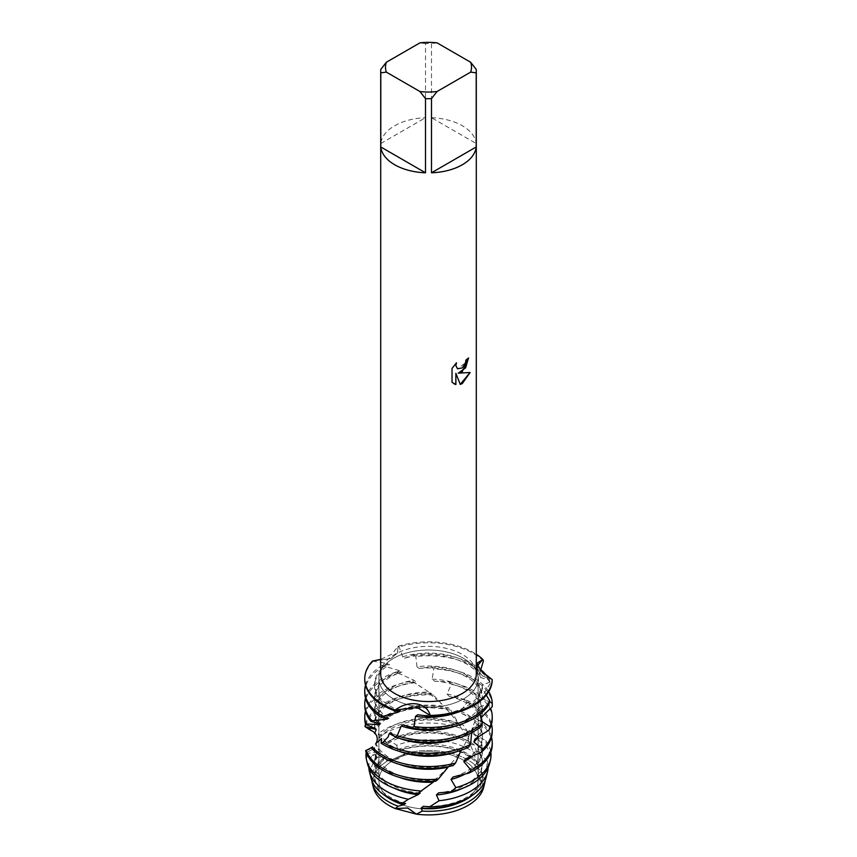 <?xml version="1.0" encoding="UTF-8"?>
<svg xmlns="http://www.w3.org/2000/svg" width="857" height="857" viewBox="0 0 857 857"><rect width="100%" height="100%" fill="white"/><g stroke="black" fill="none" stroke-linecap="round" stroke-linejoin="round"><path stroke-width="0.64" stroke-dasharray="4.29 3.21" d="M463.573 800.727A49.599 28.635 180 0 1 409.517 806.93A49.599 28.635 180 0 1 378.901 780.481A49.599 28.635 180 0 1 393.427 760.234A49.599 28.635 180 0 1 447.483 754.021A49.599 28.635 180 0 1 478.099 780.481A49.599 28.635 180 0 1 463.573 800.727A49.599 28.635 180 0 1 409.517 806.93A49.599 28.635 180 0 1 378.901 780.481A49.599 28.635 180 0 1 393.427 760.234A49.599 28.635 180 0 1 447.483 754.021A49.599 28.635 180 0 1 478.099 780.481A49.599 28.635 180 0 1 463.573 800.727M372.902 785.205A55.769 32.202 180 0 1 387.396 760.962L398.891 758.691L406.379 753.164L390.963 760.073L406.379 753.164A55.769 32.202 180 0 1 481.688 773.046L479.277 779.324L483.894 786.437L478.988 776.335L481.688 773.046L478.988 776.335L483.894 786.437A55.769 32.202 180 0 1 483.702 787.272M463.573 698.894A49.599 28.635 180 0 1 409.517 705.097A49.599 28.635 180 0 1 378.901 678.648A49.599 28.635 180 0 1 393.427 658.39A49.599 28.635 180 0 1 447.483 652.188A49.599 28.635 180 0 1 478.099 678.648A49.599 28.635 180 0 1 463.573 698.894A49.599 28.635 180 0 1 409.517 705.097A49.599 28.635 180 0 1 378.901 678.648A49.599 28.635 180 0 1 393.427 658.39A49.599 28.635 180 0 1 447.483 652.188A49.599 28.635 180 0 1 478.099 678.648A49.599 28.635 180 0 1 463.573 698.894M380.797 69.363L380.797 143.526A47.799 27.595 180 0 1 394.702 125.733A47.799 27.595 180 0 1 425.511 117.709L425.511 43.557A47.799 27.595 180 0 1 431.489 43.557L431.489 117.709L476.203 143.526L476.203 69.363M380.701 673.945A47.799 27.595 180 0 1 394.702 654.437A47.799 27.595 180 0 1 446.797 648.449A47.799 27.595 180 0 1 476.299 673.945M402.694 656.837A53.959 31.152 180 0 1 466.658 662.172A53.959 31.152 180 0 1 479.663 674.298L480.338 677.458A53.959 31.152 180 0 0 466.658 664.068A53.959 31.152 180 0 0 404.579 658.176L402.694 656.837L399.148 646.928L398.087 646.307L397.509 653.023L390.91 658.562L372.495 661.079L390.91 658.562L397.509 653.023L398.087 646.307L392.056 654.009L380.701 659.365M468.511 357.969L468.511 357.883A47.724 27.553 180 0 1 465.833 360.036L465.372 362.907L457.477 368.789M456.342 362.897L451.971 368.403L452.025 382.297M470.032 372.516L458.141 373.149M451.971 382.254L453.782 383.7M455.817 373.288L460.263 384.375M477.445 665.675L477.424 669.885L482.427 675.959L492.207 679.601L482.427 675.959L477.424 669.885L477.445 665.675M398.087 646.307A63.729 36.797 180 0 1 476.299 654.309A63.729 36.797 180 0 0 398.087 646.307M437.038 42.85L431.489 43.557M431.489 117.709A47.799 27.595 180 0 1 476.203 143.526M425.511 43.557L419.962 42.85M380.797 143.526L425.511 117.709M396.737 745.269L397.627 749.714L399.48 750.903L402.115 749.457L406.379 753.164A55.769 32.202 180 0 1 481.688 773.046L480.509 765.312L478.463 765.397L477.574 762.312L478.195 755.992A58.062 33.519 0 0 0 469.561 749.629A58.062 33.519 0 0 0 396.737 745.269L389.914 740.577L387.91 743.63L386.475 742.719L381.494 735.574L378.13 733.796A62.518 36.09 180 0 1 384.3 729.661A62.518 36.09 180 0 1 463.487 725.268L467.001 730.807L469.336 741.894M405.618 803.48A53.959 31.152 180 0 1 390.342 797.299A53.959 31.152 180 0 1 374.541 775.264A53.959 31.152 180 0 1 384.536 757.202L385.864 758.07L382.715 759.098L387.396 760.962A55.769 32.202 180 0 0 373.298 787.272M480.338 677.458L489.508 680.062L490.225 683.436A63.729 36.797 0 0 0 473.567 666.585A63.729 36.797 0 0 0 415.838 656.537L413.213 654.984L404.59 658.176M413.213 654.984A63.729 36.797 180 0 1 473.567 664.689A63.729 36.797 180 0 1 480.734 669.617M487.13 676.28A63.729 36.797 180 0 1 489.508 680.062M394.777 710.421A53.959 31.152 180 0 1 390.342 708.128A53.959 31.152 180 0 1 374.541 686.093A53.959 31.152 180 0 1 389.624 664.496L382.029 665.525L399.887 670.795L401.794 672.038L396.084 672.038L413.824 680.244L415.977 681.808L412.785 681.519L428.928 692.081L431.157 694.009L429.646 693.592L430.632 692.959L433.256 694.941L444.001 706.404M400.369 710.785A53.959 31.152 180 0 1 390.342 706.232A53.959 31.152 180 0 1 374.541 684.197A53.959 31.152 180 0 1 388.06 663.575L389.624 664.496M383.433 666.125L383.882 666.328A63.729 36.797 0 0 0 383.433 666.585A63.729 36.797 0 0 0 364.771 692.606M365.5 685.15A63.729 36.797 180 0 1 382.029 665.525M483.423 660.929A63.729 36.797 0 0 0 473.567 653.57A63.729 36.797 0 0 0 399.148 646.928M480.541 670.367L479.652 674.298M490.225 683.436L482.416 696.109L482.459 699.291L489.561 701.679M464.965 699.558L449.132 696.345L447.054 693.977L451.36 684.272L448.886 681.861L434.36 681.144L432.132 679.14L433.792 668.942L431.167 666.95L419.137 668.428L416.963 666.778A53.959 31.152 180 0 1 466.658 675.177A53.959 31.152 180 0 1 482.427 696.109M419.137 668.428A53.959 31.152 180 0 1 466.658 677.073A53.959 31.152 180 0 1 482.459 699.108M431.167 666.95A63.729 36.797 180 0 1 473.567 677.694A63.729 36.797 180 0 1 488.715 691.653M398.376 673.184A63.729 36.797 0 0 0 383.433 679.59A63.729 36.797 0 0 0 364.771 705.611M365.5 698.155A63.729 36.797 180 0 1 383.433 677.694A63.729 36.797 180 0 1 396.084 672.038M492.229 705.611A63.729 36.797 0 0 0 473.567 679.59A63.729 36.797 0 0 0 433.792 668.942M432.132 679.14A53.959 31.152 180 0 1 466.658 688.192A53.959 31.152 180 0 1 482.459 710.217A53.959 31.152 180 0 1 480.809 717.866L480.209 721.005L481.741 721.358M471.629 732.703L472.025 730.528A53.959 31.152 180 0 1 457.627 738.338M399.373 738.338A53.959 31.152 180 0 1 394.338 736.227M472.025 730.528L473.31 727.572A53.959 31.152 180 0 1 390.878 732.542M434.36 681.144A53.959 31.152 180 0 1 466.658 690.089A53.959 31.152 180 0 1 482.459 712.113A53.959 31.152 180 0 1 481.827 716.859M481.131 718.98A53.959 31.152 180 0 1 480.209 721.005M448.886 681.861A63.729 36.797 180 0 1 473.567 690.699A63.729 36.797 180 0 1 490.558 708.343M415.291 682.622A63.729 36.797 0 0 0 383.433 692.606A63.729 36.797 0 0 0 364.771 718.616M365.5 711.171A63.729 36.797 180 0 1 383.433 690.699A63.729 36.797 180 0 1 412.731 681.069M461.13 750.229L463.101 747.133A53.959 31.152 180 0 1 390.342 745.258A53.959 31.152 180 0 1 381.558 738.584M463.101 747.133L468.597 747.218M492.229 718.616A63.729 36.797 0 0 0 473.567 692.606A63.729 36.797 0 0 0 451.36 684.272M447.054 693.977A53.959 31.152 180 0 1 466.658 701.197A53.959 31.152 180 0 1 482.459 723.233A53.959 31.152 180 0 1 475.014 739.023M461.355 749.832A53.959 31.152 180 0 1 457.627 751.353M399.373 751.353A53.959 31.152 180 0 1 390.342 747.154A53.959 31.152 180 0 1 381.633 740.555M449.132 696.345A53.959 31.152 180 0 1 466.658 703.094A53.959 31.152 180 0 1 482.459 725.129A53.959 31.152 180 0 1 478.506 736.827M483.894 786.437L485.255 779.827L482.405 775.778L482.255 772.607L486.476 771.482L487.194 760.673L479.588 754.128L478.827 751.011L486.572 746.64L485.748 740.684L472.689 733.26L471.361 730.325L479.738 722.762L478.131 719.655L462.255 713.827L460.488 711.149L467.086 702.344L464.965 699.548A63.729 36.797 180 0 1 473.567 703.715A63.729 36.797 180 0 1 491.5 724.176M433.256 694.941A63.729 36.797 0 0 0 383.433 705.611A63.729 36.797 0 0 0 365.275 726.982M365.5 724.176A63.729 36.797 180 0 1 383.433 703.715A63.729 36.797 180 0 1 430.632 692.959M448.072 767.165L450.139 764.776A53.959 31.152 180 0 1 390.342 758.263A53.959 31.152 180 0 1 375.987 743.405L371.263 747.807M450.139 764.776L453.128 765.569M492.229 731.632A63.729 36.797 0 0 0 473.567 705.611A63.729 36.797 0 0 0 467.086 702.344M460.488 711.149A53.959 31.152 180 0 1 466.658 714.213A53.959 31.152 180 0 1 482.459 736.238A53.959 31.152 180 0 1 465.533 758.895M399.373 764.358A53.959 31.152 180 0 1 390.342 760.159A53.959 31.152 180 0 1 375.516 744.037M462.255 713.827A53.959 31.152 180 0 1 466.658 716.109A53.959 31.152 180 0 1 482.459 738.134A53.959 31.152 180 0 1 472.732 755.97M478.131 719.655A63.729 36.797 180 0 1 491.5 737.181M374.873 732.789A53.959 31.152 180 0 1 444.012 706.404L446.133 708.696L448.372 707.775L450.846 710.185A63.729 36.797 0 0 0 383.433 718.616A63.729 36.797 0 0 0 370.053 729.96M369.56 728.75A63.729 36.797 180 0 1 383.433 716.72A63.729 36.797 180 0 1 448.372 707.775M434.21 781.284L435.452 780.138A53.959 31.152 180 0 1 390.342 771.279A53.959 31.152 180 0 1 374.541 749.243A53.959 31.152 180 0 1 374.616 747.647L374.777 748.257L366.271 752.596M435.452 780.138L434.295 780.545L435.699 781.198M399.373 777.363A53.959 31.152 180 0 1 390.342 773.175A53.959 31.152 180 0 1 374.541 751.139A53.959 31.152 180 0 1 374.777 748.257M467.001 730.807A61.672 35.608 0 0 0 384.889 733.442A61.672 35.608 0 0 0 381.494 735.574M420.198 793.036A53.959 31.152 180 0 1 390.342 784.284A53.959 31.152 180 0 1 374.541 762.259A53.959 31.152 180 0 1 377.541 752.018L378.323 752.703L372.367 755.178L377.648 757.149L384.536 757.202M418.173 793.196L417.445 793.646M386.475 742.719A53.959 31.152 180 0 1 466.658 740.234A53.959 31.152 180 0 1 469.347 741.894L470.761 744.787L474.06 744.604L478.195 755.992M394.306 788.247A53.959 31.152 180 0 1 390.342 786.18A53.959 31.152 180 0 1 374.541 764.155A53.959 31.152 180 0 1 378.323 752.703M387.91 743.63A53.959 31.152 180 0 1 466.658 742.13A53.959 31.152 180 0 1 470.761 744.787M389.914 740.577A59.658 34.441 180 0 1 470.686 742.483A59.658 34.441 180 0 1 474.06 744.604M397.627 749.714A53.959 31.152 180 0 1 466.658 753.239A53.959 31.152 180 0 1 477.574 762.312M399.48 750.903A53.959 31.152 180 0 1 466.658 755.135A53.959 31.152 180 0 1 478.463 765.397M402.115 749.457A56.798 32.791 180 0 1 468.661 755.317A56.798 32.791 180 0 1 480.509 765.312M473.31 727.582L480.863 726.586M480.038 714.245L479.202 709.767L479.92 706.65L488.918 704.304M486.294 695.102L482.341 688.096L482.437 684.968L492.164 681.251M372.495 661.079L388.071 663.575M450.846 710.174L459.695 725.729L463.487 725.268M416.963 666.778L415.838 656.537M365.639 750.689L374.616 747.647M366.143 752.639L367.524 753.282L377.541 752.018M378.141 733.796L379.587 737.995L370.567 730.207M485.255 779.827A56.798 32.791 180 0 1 485.18 780.609M482.405 775.778A53.959 31.152 180 0 1 482.459 777.16A53.959 31.152 180 0 1 472.421 795.253M482.255 772.607A53.959 31.152 180 0 1 482.459 775.264A53.959 31.152 180 0 1 423.476 806.287M485.983 778.07A58.062 33.519 0 0 0 486.476 771.482M487.194 760.673A59.658 34.441 180 0 1 488.136 767.679M368.864 767.679A59.658 34.441 180 0 1 372.367 755.178M377.648 757.149A58.062 33.519 0 0 0 371.017 778.07M479.588 754.117A53.959 31.152 180 0 1 482.459 764.155A53.959 31.152 180 0 1 462.694 788.247M478.827 751.011A53.959 31.152 180 0 1 482.459 762.259A53.959 31.152 180 0 1 438.709 792.843M489.551 763.662A61.672 35.608 0 0 0 486.572 746.64M367.524 753.282A61.672 35.608 0 0 0 367.449 763.662M485.748 740.684A62.518 36.09 180 0 1 490.825 752.339M379.587 737.995A53.959 31.152 180 0 1 459.695 725.729M472.689 733.26A53.959 31.152 180 0 1 482.459 751.139A53.959 31.152 180 0 1 464.912 774.139M378.687 737.277A53.959 31.152 180 0 1 457.842 723.104M471.361 730.325A53.959 31.152 180 0 1 482.459 749.243A53.959 31.152 180 0 1 453.107 776.978M492.229 744.637A63.729 36.797 0 0 0 479.738 722.762M375.162 733.41A53.959 31.152 180 0 1 446.133 708.696M374.798 728.182A53.959 31.152 180 0 1 374.541 725.129A53.959 31.152 180 0 1 431.157 694.009M375.345 728.579A53.959 31.152 180 0 1 374.541 723.233A53.959 31.152 180 0 1 428.928 692.081M377.905 722.944A53.959 31.152 180 0 1 374.541 712.113A53.959 31.152 180 0 1 415.977 681.808M380.058 723.94A53.959 31.152 180 0 1 374.541 710.217A53.959 31.152 180 0 1 413.824 680.244M384.45 717.095A53.959 31.152 180 0 1 374.541 699.108A53.959 31.152 180 0 1 401.794 672.038M479.202 709.767A53.959 31.152 180 0 1 457.627 725.333M388.628 718.198A53.959 31.152 180 0 1 374.541 697.212A53.959 31.152 180 0 1 399.887 670.795M479.92 706.65A53.959 31.152 180 0 1 403.219 724.733M373.041 661.454A63.729 36.797 0 0 0 364.771 679.59M482.437 684.968A53.959 31.152 180 0 1 417.83 714.738M482.341 688.096A53.959 31.152 180 0 1 457.627 712.317M384.579 795.253A53.959 31.152 180 0 1 374.541 777.16A53.959 31.152 180 0 1 385.864 758.07M371.82 780.609A56.798 32.791 180 0 1 382.715 759.098M378.901 780.481L378.901 678.648L378.901 780.481M477.156 668.589L476.953 663.339M479.277 779.324L478.999 776.335C476.106 747.743 459.652 722.697 445.694 708.407M478.099 780.481L478.099 678.648L478.099 780.481M482.459 712.113L482.459 710.217M482.459 725.129L482.459 723.233M482.459 738.134L482.459 736.238M477.21 668.942L479.566 688.492C479.781 698.744 478.474 708.857 475.624 718.83C470.011 736.784 461.43 752.157 449.904 764.969M417.552 793.4L427.043 786.501M434.295 780.545L446.261 769.018M396.255 672.145L400.465 674.33M412.785 681.519L421.269 687.218M429.646 693.592L441.13 703.779M482.459 777.16L482.459 775.264M482.459 764.155L482.459 762.259M374.541 764.155L374.541 762.259M482.459 751.139L482.459 749.243M374.541 751.139L374.541 749.243M374.541 725.129L374.541 723.233M374.541 712.113L374.541 710.217M374.541 699.108L374.541 697.212M374.541 686.093L374.541 684.197M374.541 777.16L374.541 775.264"/><path stroke-width="1.29" d="M483.894 786.437A55.769 32.202 180 0 1 467.933 805.484A55.769 32.202 180 0 1 416.406 814.15L407.621 807.99L395.227 808.558L407.782 808.022L416.406 814.15L395.227 808.558A55.769 32.202 180 0 1 372.902 785.205M462.298 371.617L458.206 373.181L470.107 372.495L462.298 383.572L460.284 384.429L455.87 373.32L455.87 384.547L452.025 382.297L452.025 368.435L456.46 362.779L455.86 365.532L457.499 368.81L462.298 367.899L465.426 362.94L465.887 360.069A47.799 27.595 0 0 0 468.565 357.926L462.298 371.617M462.298 164.769A47.799 27.595 180 0 1 431.489 172.793L431.489 98.641A47.799 27.595 180 0 1 425.511 98.641L425.511 172.793A47.799 27.595 180 0 1 380.797 146.975L380.797 72.824A47.799 27.595 180 0 1 380.701 71.099A47.799 27.595 180 0 1 380.797 69.363L386.336 62.261L419.962 42.85A43.021 24.842 180 0 1 437.038 42.85L470.664 62.261A43.021 24.842 180 0 1 470.664 72.117L476.203 72.824L476.203 146.975A47.799 27.595 180 0 1 462.298 164.769M470.664 62.261L476.203 69.363A47.799 27.595 180 0 1 476.299 71.099L476.299 673.945A47.799 27.595 180 0 1 462.298 693.463A47.799 27.595 180 0 1 410.203 699.441A47.799 27.595 180 0 1 380.701 673.945L380.701 71.099M380.701 659.365L372.495 661.079A63.729 36.797 180 0 0 395.206 710.014C410.032 699.044 427.311 703.243 430.16 715.424L417.177 707.486L395.206 710.014L417.177 707.486L430.16 715.424L429.036 716.388A63.729 36.797 0 0 0 473.567 705.611A63.729 36.797 0 0 0 492.164 681.251L492.207 679.601L480.809 670.667L476.953 663.339L482.845 659.419L477.445 665.675L482.845 659.419L483.423 660.929L480.541 670.367M473.567 704.658A63.729 36.797 180 0 1 430.16 715.424A63.729 36.797 180 0 0 473.567 704.658A63.729 36.797 180 0 0 492.207 679.601L492.207 679.601A63.729 36.797 180 0 1 473.567 704.658M468.511 357.969L465.597 367.867L458.206 373.181M457.477 368.789L455.806 365.5L456.342 362.897M453.814 383.711L455.817 384.514L455.87 373.32M460.263 384.375L470.032 372.516M476.299 654.309A63.729 36.797 180 0 1 482.845 659.419A63.729 36.797 180 0 0 476.299 654.309M380.797 72.824L386.336 72.117A43.021 24.842 180 0 1 386.336 62.261M386.336 72.117L419.962 91.538L425.511 98.641M431.489 98.641L437.038 91.538A43.021 24.842 180 0 1 419.962 91.538M437.038 91.538L470.664 72.117M476.299 71.099A47.799 27.595 180 0 1 476.203 72.824M425.511 172.793L380.797 146.975M476.203 146.975L431.489 172.793M484.73 783.137L483.702 787.272A55.769 32.202 180 0 1 467.933 805.484A55.769 32.202 180 0 1 416.406 814.15L422.276 811.097A56.798 32.791 180 0 0 468.661 801.691A56.798 32.791 180 0 0 484.73 783.137A56.798 32.791 180 0 0 485.18 780.609M398.13 806.212A56.798 32.791 180 0 1 388.339 801.691A56.798 32.791 180 0 1 372.27 783.137L373.298 787.272A55.769 32.202 180 0 0 395.227 808.558L398.13 806.212L403.615 804.809L405.618 803.48L402.287 803.245L408.393 799.27A59.658 34.441 180 0 1 386.314 791.193A59.658 34.441 180 0 1 369.442 771.707A59.658 34.441 180 0 1 368.864 767.679M369.442 771.707L371.017 778.07A58.062 33.519 0 0 0 387.439 797.031A58.062 33.519 0 0 0 402.287 803.245M403.615 804.809A53.959 31.152 180 0 1 390.342 799.195A53.959 31.152 180 0 1 384.579 795.253M480.734 669.617A63.729 36.797 180 0 1 487.13 676.28M382.554 716.206A63.729 36.797 180 0 1 364.771 690.699L364.771 692.606A63.729 36.797 0 0 0 380.733 716.966L398.569 712.017A53.959 31.152 180 0 1 394.777 710.421M398.569 712.017L400.369 710.785L394.188 710.603L395.206 710.014A63.729 36.797 180 0 1 364.771 678.648A63.729 36.797 180 0 1 372.495 661.079M489.722 700.93A63.729 36.797 180 0 1 473.567 716.72A63.729 36.797 180 0 1 413.963 726.532L411.392 728.043A63.729 36.797 0 0 0 473.567 718.616A63.729 36.797 0 0 0 488.918 704.304L489.722 700.93L486.294 695.102M364.771 690.699A63.729 36.797 180 0 1 365.5 685.15M364.771 678.648L364.771 679.59A63.729 36.797 0 0 0 383.433 705.611A63.729 36.797 0 0 0 394.188 710.603M489.561 701.679L492.229 703.34L492.229 705.611A63.729 36.797 0 0 1 492.207 706.757L480.852 717.812M488.715 691.653A63.729 36.797 180 0 1 492.229 703.34L492.207 706.757M482.32 723.426A63.729 36.797 180 0 1 473.567 729.736A63.729 36.797 180 0 1 397.187 735.767L394.916 736.881A63.729 36.797 0 0 0 473.567 731.632A63.729 36.797 0 0 0 480.863 726.586L482.32 723.426L480.038 714.245M364.771 703.715L364.771 705.611A63.729 36.797 0 0 0 370.856 721.305L372.024 720.769A63.729 36.797 180 0 1 364.771 703.715A63.729 36.797 180 0 1 365.5 698.155M457.627 738.338A53.959 31.152 180 0 1 399.373 738.338M394.338 736.227A53.959 31.152 180 0 1 390.342 734.138A53.959 31.152 180 0 1 389.303 733.528L388.146 736.87L382.908 742.43L381.108 743.223L381.558 738.584L375.987 743.405M394.927 736.881L390.878 732.542L390.342 732.874M481.827 716.859A53.959 31.152 180 0 1 481.131 718.98M381.108 743.223A63.729 36.797 0 0 0 383.433 744.637A63.729 36.797 0 0 0 468.597 747.218L470.6 744.347A63.729 36.797 180 0 1 383.433 742.74A63.729 36.797 180 0 1 382.908 742.43M470.6 744.347L471.629 732.703M481.741 721.358L489.861 726.661L489.101 730.014A63.729 36.797 0 0 0 492.229 718.616L492.229 716.72A63.729 36.797 180 0 1 489.861 726.661M490.558 708.343A63.729 36.797 180 0 1 492.229 716.72M364.771 716.72L364.771 718.616A63.729 36.797 0 0 0 365.553 724.369L366.014 723.961A63.729 36.797 180 0 1 364.771 716.72A63.729 36.797 180 0 1 365.5 711.171M489.101 730.014L475.014 739.013L473.846 742.012L482.598 749.189L481.163 752.36A63.729 36.797 0 0 0 492.229 731.632L492.229 729.736A63.729 36.797 180 0 1 482.598 749.189M457.627 751.353A53.959 31.152 180 0 1 399.373 751.353M478.506 736.827A53.959 31.152 180 0 1 473.846 742.012M371.081 747.593A63.729 36.797 0 0 0 383.433 757.652A63.729 36.797 0 0 0 453.128 765.569L455.538 763.051A63.729 36.797 180 0 1 383.433 755.756A63.729 36.797 180 0 1 372.27 747.058M455.538 763.051L461.13 750.229M491.5 724.176A63.729 36.797 180 0 1 492.229 729.736M370.567 730.207L364.996 726.597A63.729 36.797 180 0 1 365.5 724.176M481.163 752.35L465.501 758.906L463.851 761.669L471.007 770.154L469.015 773.046A63.729 36.797 0 0 0 473.567 770.657A63.729 36.797 0 0 0 492.229 744.637L492.229 742.74A63.729 36.797 180 0 1 473.567 768.761A63.729 36.797 180 0 1 471.007 770.154M371.263 747.807L365.639 750.689A63.729 36.797 0 0 0 383.433 770.657A63.729 36.797 0 0 0 435.699 781.198L438.313 779.099L448.072 767.165A53.959 31.152 180 0 1 399.373 764.358M448.072 767.165L448.618 766.544M472.732 755.97A53.959 31.152 180 0 1 463.851 761.669M438.313 779.099A63.729 36.797 180 0 1 383.433 768.761A63.729 36.797 180 0 1 366.121 750.293M491.5 737.181A63.729 36.797 180 0 1 492.229 742.74M369.056 729.468A63.729 36.797 180 0 1 369.56 728.75M421.612 791.054A62.518 36.09 180 0 1 384.3 780.695A62.518 36.09 180 0 1 366.614 760.277L367.449 763.662A61.672 35.608 0 0 0 384.889 783.801A61.672 35.608 0 0 0 417.445 793.646L433.224 782.173A53.959 31.152 180 0 1 399.373 777.363M433.235 782.173L434.21 781.284M472.7 780.695A62.518 36.09 180 0 1 455.87 787.626L450.975 791.782A61.672 35.608 0 0 0 472.111 783.801A61.672 35.608 0 0 0 489.551 763.662L490.386 760.277A62.518 36.09 180 0 1 472.7 780.695M408.393 799.27L418.002 794.707L420.198 793.036L418.173 793.196M418.002 794.707A53.959 31.152 180 0 1 394.306 788.247M470.686 791.193A59.658 34.441 180 0 1 439.063 800.738L429.657 806.844A58.062 33.519 0 0 0 469.561 797.031A58.062 33.519 0 0 0 485.983 778.07L487.558 771.707A59.658 34.441 180 0 1 470.686 791.193M469.015 773.046L453.042 776.988L451.028 779.452L455.87 787.626M450.975 791.772L438.613 792.854L436.417 794.964L439.063 800.738M429.657 806.844L423.39 806.276L421.173 808.022L422.276 811.097M429.036 716.388L417.777 714.727L415.538 716.334L413.963 726.532M411.392 728.043L403.186 724.711L401.247 725.997L397.187 735.767M390.878 732.542L389.303 733.528M366.271 752.596L366.143 752.639A62.518 36.09 180 0 0 366.614 760.277M365.007 726.597L375.002 729.2L375.345 728.579L365.553 724.369M366.014 723.961L379.115 724.668L380.058 723.94L370.856 721.305M372.024 720.769L387.16 719.13L388.628 718.198L380.733 716.966M472.421 795.253A53.959 31.152 180 0 1 421.173 808.022M488.136 767.679A59.658 34.441 180 0 1 487.558 771.707M462.694 788.247A53.959 31.152 180 0 1 436.417 794.964M490.825 752.339A62.518 36.09 180 0 1 490.386 760.277M464.912 774.139A53.959 31.152 180 0 1 451.028 779.452M375.002 729.2A53.959 31.152 180 0 1 374.798 728.182M381.633 740.555A53.959 31.152 180 0 1 380.497 739.355M379.115 724.668A53.959 31.152 180 0 1 377.905 722.944M387.16 719.13A53.959 31.152 180 0 1 384.45 717.095M457.627 725.333A53.959 31.152 180 0 1 401.247 725.997M457.627 712.317A53.959 31.152 180 0 1 415.538 716.334M372.27 783.137A56.798 32.791 180 0 1 371.82 780.609M375.773 743.683C378.955 739.345 376.951 732.51 370.428 730.143"/></g></svg>
